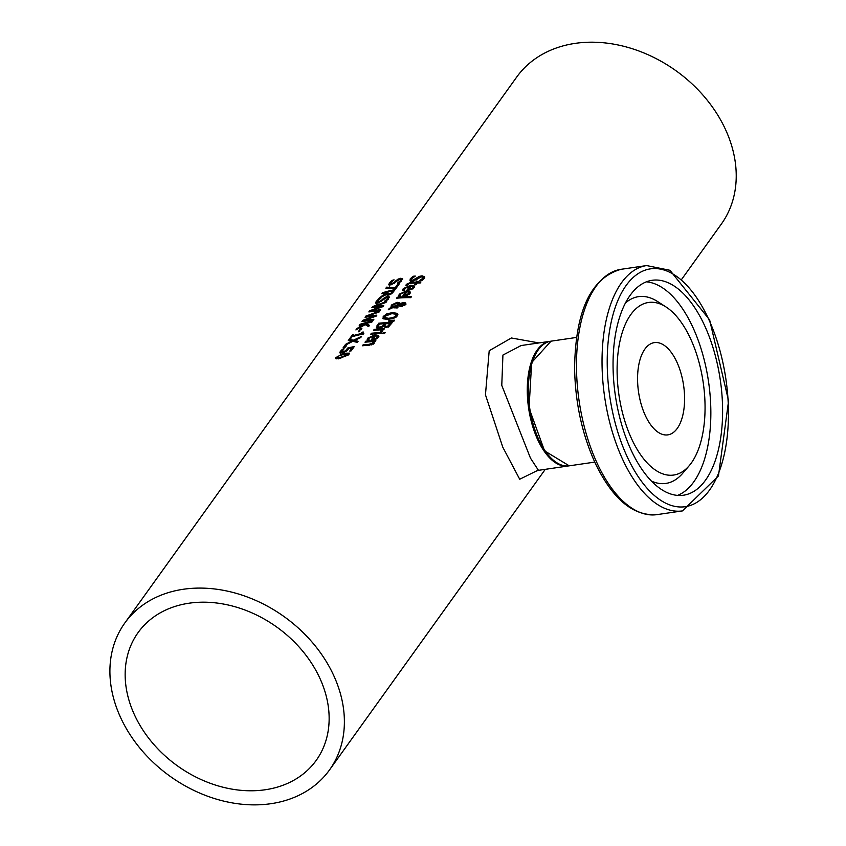 <?xml version="1.0" encoding="UTF-8"?>
<svg xmlns="http://www.w3.org/2000/svg" width="846" height="846" viewBox="0 0 846 846"><rect width="100%" height="100%" fill="white"/><g stroke="black" fill="none" stroke-linecap="round" stroke-linejoin="round"><path stroke-width="1.27" d="M351.111 350.847L352.475 348.954L352.042 347.875A125.98 98.094 -144.3 0 0 348.647 348.615L346.151 351.27L342.556 352.845L339.806 352.771M347.357 350.54L348.15 349.102A124.722 97.11 35.7 0 1 348.393 349.038M352.158 348.171A124.722 97.11 35.7 0 1 353.3 347.939M342.08 352.169L342.027 353.057L342.08 352.169M340.515 354.114L341.382 351.735M340.071 353.025L340.229 351.524L342.376 349.282A125.98 98.094 35.7 0 1 344.111 348.742L341.583 351.978L345.432 350.879L345.707 351.545M345.432 350.879L347.706 348.023L348.15 349.102M347.706 348.023A125.98 98.094 35.7 0 1 354.263 346.596L351.227 350.826A125.98 98.094 -144.3 0 0 349.715 351.111L352.042 347.875M341.636 351.09L341.995 352.983M342.376 349.282L342.662 349.98M403.182 290.76L404.557 288.729M408.1 290.22L410.151 287.365L409.707 286.286L404.726 288.465L404.515 290.347A125.98 98.094 -144.3 0 0 402.675 290.516L403.246 288.623L410.543 285.292L413.98 285.874L414.392 287.217L411.727 289.469L407.772 290.241A125.98 98.094 -144.3 0 0 406.831 290.294L409.707 286.286M412.224 286.36L414.455 286.984M409.792 286.487L410.902 286.371M413.134 288.824L413.155 287.693L413.134 288.824M408.819 289.269L411.114 288.856L412.7 287.746L412.711 286.614L411.019 286.212L408.819 289.269L409.168 290.115M411.114 288.856L411.41 289.586M413.102 288.74L412.711 286.614M404.314 289.618L404.557 290.294M413.081 276.261A125.98 98.094 35.7 0 1 415.312 276.071L411.812 278.662L411.547 279.941L412.816 280.206L419.299 276.378L422.122 275.817L424.607 276.843L424.227 278.408L421.678 280.692A125.98 98.094 -144.3 0 0 419.479 280.682L422.577 278.461L422.799 277.308L421.551 276.875L412.33 281.253L409.993 280.777L410.225 278.884L413.081 276.261L413.451 277.171M410.426 281.855L410.67 279.963L411.822 278.662M411.442 279.783L412.446 281.242M417.184 277.7L417.617 278.778L418.453 278.133M415.999 280.206L417.617 278.778M419.299 276.378L419.669 277.298M422.091 276.917L424.671 277.425M422.492 280.132L423.286 279.053L422.863 277.414M399.185 296.343L400.56 294.302M404.092 295.793L406.143 292.938L405.71 291.859L400.718 294.048L400.507 295.931A125.98 98.094 -144.3 0 0 398.667 296.089L399.249 294.197L406.535 290.865L409.972 291.447L410.077 293.351L407.73 295.043L403.764 295.814A125.98 98.094 -144.3 0 0 402.833 295.867L405.71 291.859M408.227 291.933L410.458 292.557M405.784 292.06L406.894 291.955M409.136 294.408L409.157 293.266L409.136 294.408M404.822 294.852L407.106 294.44L408.692 293.319L408.713 292.187L407.011 291.796L404.822 294.852L405.16 295.688M407.106 294.44L407.402 295.169M409.094 294.323L408.713 292.187M400.317 295.191L400.549 295.867M406.905 285.261L407.529 284.647M416.486 282.056L416.962 281.39A125.98 98.094 35.7 0 1 418.389 281.369L417.924 282.025A125.98 98.094 35.7 0 1 420.906 282.025L420.208 282.998A125.98 98.094 -144.3 0 0 417.226 282.998L415.936 284.785A125.98 98.094 -144.3 0 0 414.498 284.816L415.788 283.029A125.98 98.094 -144.3 0 0 410.934 283.251L408.882 283.537L407.391 285.218A125.98 98.094 -144.3 0 0 405.879 285.366L406.376 284.309L410.849 282.331A125.98 98.094 35.7 0 1 416.486 282.056L416.93 283.135L417.395 282.479A124.722 97.11 35.7 0 1 418.104 282.458M415.841 283.167A124.722 97.11 35.7 0 1 416.93 283.135M416.962 281.39L417.395 282.479M417.924 282.025L418.315 282.987M415.788 283.029L415.735 284.795M397.26 297.263A125.98 98.094 35.7 0 1 411.473 296.692L410.775 297.665A125.98 98.094 -144.3 0 0 396.563 298.236L397.26 297.263L397.609 298.13M389.245 308.42L391.92 307.193L391.053 306.389L391.412 305.057L397.081 302.308L399.238 302.614L400.01 303.524L403.817 302.424L405.636 302.953L405.562 304.475L401.279 306.411L399.629 306.136L398.942 304.994L394.342 306.971L398.191 306.887L397.461 307.902A125.98 98.094 -144.3 0 0 396.584 307.933L392.925 307.606L388.293 309.752L389.245 308.42L389.551 309.16M391.92 307.193L392.216 307.933M391.465 306.897L392.555 305.353M397.525 303.386L399.682 303.693L400.454 304.602M400.01 303.524L400.317 304.274M403.965 303.513L406.08 304.042M394.342 306.971L394.712 307.902M399.629 306.136L398.942 304.994L399.323 305.945M399.005 304.042L396.753 303.344L392.66 305.195L393.03 306.675L399.005 304.042L399.058 305.29M392.66 305.195L393.464 307.743M393.094 306.263L393.475 307.754L394.469 307.299M404.758 305.279L403.172 303.428L399.936 304.486L401.829 305.395L404.547 303.894L405.012 305.078M399.936 304.486L400.93 306.315L402.273 306.485M400.38 305.565L400.93 306.315L400.38 305.565M392.639 312.576L397.26 313.39L397.366 315.896L393.697 318.36L387.743 319.386L383.217 318.805L383.196 316.499L386.791 313.834L392.639 312.576L393.073 313.633L397.884 314.638M383.101 318.72L384.623 316.499M396.044 317.176L395.991 315.251M384.422 317.462L388.515 318.318L393.104 317.588L395.759 315.886L395.558 314.173L391.867 313.644L384.719 316.351L384.867 318.54L387.278 319.407M396.499 315.791L395.558 314.173M397.8 314.056L397.26 313.39L397.705 314.479M383.217 318.805L382.72 318.233M376.512 327.561L378.617 323.235A125.98 98.094 35.7 0 1 392.206 322.654L388.726 326.715L385.596 327.518L383.439 326.503A125.98 98.094 -144.3 0 0 383.375 326.503L378.966 328.121L376.396 327.349M376.956 328.629L379.05 324.314A124.722 97.11 35.7 0 1 379.262 324.293M378.617 323.235L379.05 324.314M384.412 323.891A124.722 97.11 35.7 0 1 385.808 323.828M389.921 323.732A124.722 97.11 35.7 0 1 391.444 323.732M384.37 323.785A125.98 98.094 -144.3 0 0 379.389 324.113L378.099 326.651L379.664 327.053L382.212 326.313L384.37 323.785L384.803 324.864L383.502 326.641M382.212 326.313L382.529 327.095M378.543 327.719L378.088 326.609L378.543 327.719L380.097 328.132M389.9 323.669A125.98 98.094 -144.3 0 0 385.882 323.732L384.655 326.059L386.114 326.45L387.838 326.048L389.9 323.669L390.344 324.748L388.272 327.127M387.838 326.048L388.219 326.99M385.078 327.106L386.548 327.529M384.644 326.038L385.089 327.138L384.644 326.038M389.065 320.433L394.606 320.2L393.781 321.343L388.568 321.131L389.065 320.433L389.361 321.152M380.869 333.641A125.98 98.094 -144.3 0 0 370.728 334.223L371.426 333.25A125.98 98.094 35.7 0 1 381.567 332.668L380.869 333.641M371.426 333.25L371.785 334.117M382.413 331.495L382.096 329.834L382.075 331.896A125.98 98.094 -144.3 0 0 380.266 331.928L380.647 329.877A125.98 98.094 -144.3 0 0 373.488 330.384L374.186 329.411A125.98 98.094 35.7 0 1 384.327 328.83L383.629 329.803A125.98 98.094 -144.3 0 0 382.096 329.834L382.614 331.008M380.785 330.025A124.722 97.11 35.7 0 1 382.149 329.972M381.197 332.436L381.081 330.955M374.186 329.411L374.545 330.278M381.387 331.389L380.647 329.877M367.608 340.325L368.983 338.284M374.218 336.052L375.328 335.936M374.133 335.851L369.152 338.03L368.941 339.912A125.98 98.094 -144.3 0 0 367.101 340.071L367.672 338.189L374.958 334.857L378.395 335.428L378.818 336.782L376.153 339.035L372.187 339.796A125.98 98.094 -144.3 0 0 371.257 339.849L374.133 335.851L374.567 336.93L372.526 339.785M376.65 335.925L378.881 336.549M368.74 339.183L368.972 339.859M375.539 338.421L377.115 337.311L377.136 336.179L375.434 335.777L373.245 338.834L375.539 338.421L375.836 339.151M377.528 338.305L377.136 336.179M377.559 338.389L377.58 337.258L377.559 338.389M373.245 338.834L373.594 339.68M383.333 332.594A125.98 98.094 35.7 0 1 385.163 332.605L384.37 333.715A125.98 98.094 -144.3 0 0 382.54 333.694L383.333 332.594L383.777 333.673A124.722 97.11 35.7 0 1 384.391 333.684M363.135 344.798A125.98 98.094 35.7 0 1 368.877 344.354L372.705 343.148L372.547 341.689A125.98 98.094 -144.3 0 0 364.996 342.207L365.694 341.234A125.98 98.094 35.7 0 1 375.846 340.652L375.138 341.625A125.98 98.094 -144.3 0 0 373.995 341.647L374.175 343.37L368.983 345.295A125.98 98.094 -144.3 0 0 362.437 345.771L363.135 344.798L363.494 345.665M373.075 344.322L372.98 342.767M365.694 341.234L366.054 342.101M372.652 341.826A124.722 97.11 35.7 0 1 374.048 341.773M373.149 344.227L372.547 341.689M389.35 286.022L390.281 283.6M401.321 281.158L400.951 279.529L400.634 280.491L399.767 279.307L391.032 284.859L388.726 284.7M388.917 284.933L389.245 283.273L392.015 280.438A125.98 98.094 35.7 0 1 394.067 279.825L390.704 282.754L390.767 284.002L394.13 282.395L397.715 279.307L400.359 278.281L400.793 279.349L402.58 279.36M390.302 283.791L390.778 284.933M400.359 278.281L402.601 278.715L399.682 282.585A125.98 98.094 -144.3 0 0 397.652 282.998L397.726 282.976M397.705 282.924L400.634 280.491L401.025 281.454M397.715 279.307L398.011 280.026M395.695 280.861L396.055 281.76M392.015 280.438L392.301 281.147M386.633 287.143L395.145 287.82L398.001 283.844A125.98 98.094 35.7 0 1 399.513 283.547L396.002 288.444A125.98 98.094 -144.3 0 0 394.077 288.814L385.85 288.243L386.633 287.143L387.077 288.232L394.458 288.74M398.001 283.844L398.445 284.912A124.722 97.11 35.7 0 1 398.551 284.891M395.145 287.82L395.442 288.549M395.896 288.465L398.445 284.912M386.939 292.663A124.722 97.11 35.7 0 1 387.88 292.409M393.062 291.172A124.722 97.11 35.7 0 1 394.204 290.939M385.882 294.873L387.14 293.551M387.986 293.953L387.711 295.222M390.915 293.234L392.956 290.908A125.98 98.094 -144.3 0 0 388.187 291.976L387.077 293.964L387.637 295.18L387.193 294.101L390.915 293.234L391.212 293.964M393.009 292.526L392.956 290.908M385.723 294.82L378.331 298.701L386.802 292.325A125.98 98.094 -144.3 0 0 381.884 293.763L382.614 292.737A125.98 98.094 35.7 0 1 395.167 289.607L391.656 293.678L388.24 295.127L385.691 294.408L385.977 295.106M382.614 292.737L382.9 293.446M386.802 292.325L387.225 293.372M385.956 293.499L386.4 294.577M379.294 297.38L379.537 297.982M369.67 310.768L381.176 306.485L371.891 307.68L372.705 306.548L386.675 301.44L385.913 302.498L374.355 306.538L383.703 305.575L382.952 306.622L371.267 310.694L380.732 309.71L380.013 310.715L368.845 311.92L369.67 310.768L370.062 311.709M371.267 310.694L371.584 311.476M370.707 311.603L371.5 311.275M381.176 306.485L381.419 307.087M374.355 306.538L374.63 307.214M381.303 306.823L382.572 306.738M372.705 306.548L373.086 307.458M373.837 307.331L374.556 307.035M376.248 304.274L377.179 301.863M388.208 299.41L387.838 297.792L387.521 298.754L386.664 297.57L377.929 303.122L375.613 302.963M375.804 303.196L376.132 301.536L378.902 298.701A125.98 98.094 35.7 0 1 380.964 298.088L377.602 301.017L377.654 302.265L381.017 300.658L384.613 297.57L387.257 296.544L387.69 297.612L389.477 297.623M377.189 302.054L377.665 303.185M387.257 296.544L389.488 296.978L386.569 300.848A125.98 98.094 -144.3 0 0 384.539 301.261L384.613 301.239M384.592 301.187L387.521 298.754L387.912 299.706M384.613 297.57L384.909 298.289M382.582 299.124L382.952 300.023M378.902 298.701L379.198 299.41M356.864 328.618L364.15 323.912A125.98 98.094 -144.3 0 0 359.212 325.35L359.941 324.335A125.98 98.094 35.7 0 1 372.494 321.194L371.764 322.22A125.98 98.094 -144.3 0 0 365.916 323.468L369.49 325.372L368.592 326.63L365.197 324.642L355.912 329.951L356.864 328.618L357.107 329.231M366.043 323.775A124.722 97.11 35.7 0 0 364.647 324.145L364.912 324.801M359.941 324.335L360.227 325.033M365.916 323.468L366.35 324.536L369.068 325.964M374.45 316.383L375.709 316.288M366.974 316.89L367.693 316.584M363.854 321.163L364.647 320.824M367.492 316.087L376.84 315.135L376.089 316.182L364.415 320.253L373.879 319.27L373.149 320.274L361.993 321.48L362.818 320.327L374.313 316.044L365.038 317.239L365.853 316.097L379.812 310.99L379.061 312.047L367.492 316.087L367.767 316.764M365.853 316.097L366.223 317.017M374.313 316.044L374.556 316.647M362.818 320.327L363.198 321.269M364.415 320.253L364.732 321.025M352.433 334.794A125.98 98.094 35.7 0 1 353.681 334.403L352.676 335.809A125.98 98.094 35.7 0 1 361.062 333.631L362.067 332.235A125.98 98.094 35.7 0 1 363.23 331.992L362.765 333.091L363.875 333.239L363.304 334.043A125.98 98.094 -144.3 0 0 351.968 336.793L350.984 338.167A125.98 98.094 -144.3 0 0 349.726 338.559L352.433 334.794L352.782 335.661M352.285 336.697L352.771 336.031M352.676 335.809L352.962 336.497M361.062 333.631L361.379 334.413M362.067 332.235L362.5 333.313A124.722 97.11 35.7 0 1 362.828 333.239M361.771 334.339L362.5 333.313M359.772 331.41A125.98 98.094 -144.3 0 0 358.249 331.801L360.343 328.883A125.98 98.094 35.7 0 1 361.866 328.491L360.787 329.961A124.722 97.11 35.7 0 1 360.819 329.951M360.343 328.883L360.787 329.961M345.464 347.061A125.98 98.094 -144.3 0 0 343.106 347.78L343.994 346.543A125.98 98.094 35.7 0 1 346.352 345.824L345.464 347.061M343.994 346.543L344.343 347.399M354.432 340.441L358.08 341.276L357.287 342.387L352.75 341.319L344.734 345.517L345.57 344.343L351.851 341.033L348.288 340.557L349.081 339.458L353.533 340.145L361.58 336.391L360.745 337.565L354.432 340.441L354.876 341.52L357.488 342.091M349.419 340.684L354.622 340.896M353.533 340.145L353.966 341.224M349.081 339.458L349.525 340.547M351.851 341.033L352.095 341.647M345.57 344.343L345.813 344.925M336.158 358.916L337.11 357.773M340.6 358.154L335.534 358.598L335.904 357.541L344.121 353.226L349.335 353.131L348.975 354.273L340.6 358.154M347.526 353.744L349.25 353.808M341.35 357.107L347.547 354.537L347.029 353.66L339.426 355.553L337.268 357.107L337.755 357.858L341.35 357.107M347.547 354.537L347.029 353.66M347.992 355.606L347.463 354.738M337.268 357.107L338.104 358.715M337.713 358.196L338.189 358.937M270.9 803.7A125.98 98.094 -144.3 0 0 329.496 769.955A125.98 98.094 -144.3 0 0 284.351 616.797A125.98 98.094 -144.3 0 0 124.796 623.026A125.98 98.094 -144.3 0 0 139.135 747.177A125.98 98.094 -144.3 0 0 270.9 803.7M681.939 278.958L721.342 224.063A125.98 98.094 -144.3 0 0 676.197 70.905A125.98 98.094 -144.3 0 0 516.652 77.134L124.796 623.026M538.944 342.937L511.375 337.988L489.2 350.741L485.456 394.796L502.82 447.259L519.708 479.238L537.337 470.556M662.471 344.28A46.615 22.768 81.7 0 0 654.328 342.619A46.615 22.768 81.7 0 0 638.55 392.036A46.615 22.768 81.7 0 0 667.822 434.865A46.615 22.768 81.7 0 0 684.435 393.527A46.615 22.768 81.7 0 0 662.471 344.28M671.068 284.182A108.595 53.044 -98.3 0 1 722.241 398.91A108.595 53.044 -98.3 0 1 683.536 495.206A108.595 53.044 -98.3 0 1 615.338 395.431A108.595 53.044 -98.3 0 1 652.107 280.301A108.595 53.044 -98.3 0 1 671.068 284.182M663.676 305.586A87.191 42.586 81.7 0 0 619.283 397.165A87.191 42.586 81.7 0 0 689.204 465.702A87.191 42.586 81.7 0 0 703.216 382.582A87.191 42.586 81.7 0 0 665.982 306.95A87.191 42.586 81.7 0 0 663.676 305.586M568.692 465.903A62.995 30.763 -98.3 0 1 568.163 465.987A62.995 30.763 -98.3 0 1 535.994 435.775A62.995 30.763 -98.3 0 1 537.168 350.054A62.995 30.763 -98.3 0 1 549.932 341.329A62.995 30.763 -98.3 0 1 550.471 341.266M535.158 471.497L538.458 470.323L530.474 458.141L501.773 385.374L502.926 355.056L521.168 345.538M265.21 789.762A109.61 85.34 -144.3 0 0 316.193 760.406A109.61 85.34 -144.3 0 0 276.917 627.161A109.61 85.34 -144.3 0 0 138.109 632.575A109.61 85.34 -144.3 0 0 150.577 740.588A109.61 85.34 -144.3 0 0 265.21 789.762M346.923 349.472L347.294 350.381M343.317 351.788L343.613 352.518M340.229 351.524L340.674 352.602M402.749 289.692L403.066 290.474M403.246 288.623L403.69 289.702M410.543 285.292L410.955 286.308M410.225 278.884L410.67 279.963M412.816 280.206L413.208 281.147M415.566 279.127L415.978 280.142M422.122 275.817L422.566 276.896M422.577 278.461L423.021 279.54M398.741 295.265L399.069 296.058M399.249 294.197L399.682 295.275M406.535 290.865L406.947 291.881M410.849 282.331L411.219 283.23M406.376 284.309L406.767 285.271M391.412 305.057L391.846 306.125M397.081 302.308L397.504 303.344M399.238 302.614L399.682 303.693M403.817 302.424L404.251 303.503M401.829 305.395L402.21 306.326M388.515 318.318L388.917 319.312M393.104 317.588L393.453 318.445M395.759 315.886L396.203 316.964M386.791 313.834L387.108 314.627M383.196 316.499L383.629 317.567M377.03 325.446L377.464 326.524M383.534 324.949L383.968 326.027M379.664 327.053L380.044 327.994M389.192 324.653L389.636 325.731M386.114 326.45L386.516 327.455M380.763 331.357L380.986 331.918M374.958 334.857L375.37 335.873M367.672 338.189L368.116 339.257M367.175 339.246L367.492 340.039M368.877 344.354L369.258 345.274M371.299 344.079L371.637 344.904M389.245 283.273L389.689 284.362M394.13 282.395L394.448 283.199M391.539 283.865L391.835 284.605M388.874 294.08L389.192 294.873M392.227 291.923L392.629 292.917M376.132 301.536L376.576 302.625M381.017 300.658L381.345 301.462M378.426 302.128L378.733 302.868M335.904 357.541L336.348 358.619M344.121 353.226L344.449 354.019M345.411 355.933L345.676 356.578M569.242 465.829A62.995 30.763 -98.3 0 1 529.691 407.952A62.995 30.763 -98.3 0 1 551.021 341.171L531.658 362.574L529.046 408.047L544.57 450.865L569.242 465.829L594.738 462.106M671.407 273.131A120.185 58.702 -98.3 0 1 718.444 473.485A120.185 58.702 -98.3 0 1 613.614 416.644A120.185 58.702 -98.3 0 1 671.407 273.131M646.619 265.57A123.971 60.552 81.7 0 0 604.647 396.996A123.971 60.552 81.7 0 0 682.5 510.899L718.466 475.928L728.586 400.856L709.635 319.904L669.947 270.286L646.619 265.57L621.059 269.303A123.971 60.552 -98.3 0 0 579.087 400.729A123.971 60.552 -98.3 0 0 656.93 514.632C633.4 516.282 613.001 499.478 595.743 464.232C582.291 435.161 575.238 403.161 574.593 368.222C575.386 310.873 590.868 277.9 621.059 269.303M665.982 306.95L657.522 301.493A94.392 46.107 81.7 0 0 655.026 300.023A94.392 46.107 81.7 0 0 625.427 303.005M651.462 481.088A94.392 46.107 81.7 0 0 682.648 473.348L689.204 465.702M677.561 495.396A108.595 53.044 81.7 0 0 710.048 394.606A108.595 53.044 81.7 0 0 659.32 285.906A108.595 53.044 81.7 0 0 646.333 281.834M341.837 352.888L341.393 351.809M412.922 286.889L413.356 287.968M404.864 291.14L404.42 290.072M408.914 292.462L409.358 293.541M400.856 296.724L400.422 295.645M392.417 306.146L392.851 307.214M399.978 304.803L400.422 305.882M369.29 340.705L368.845 339.637M377.337 336.454L377.781 337.533M373.266 343.212L372.811 342.112M363.209 334.17L362.775 333.102M347.748 353.935L348.182 355.013M337.068 357.678L337.512 358.757M545.279 469.329L329.496 769.955M576.507 337.438L551.021 341.171M682.5 510.899L656.93 514.632M520.343 345.644L521.009 345.559M538.468 470.334L568.163 465.987M520.237 345.676L549.932 341.329"/></g></svg>
